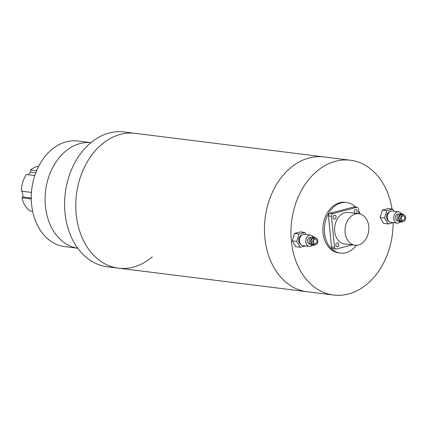 <?xml version="1.0" encoding="UTF-8"?>
<svg xmlns="http://www.w3.org/2000/svg" width="427" height="427" viewBox="0 0 427 427"><rect width="100%" height="100%" fill="white"/><g stroke="black" fill="none" stroke-linecap="round" stroke-linejoin="round"><path stroke-width="0.64" d="M392.039 209.049A67.92 50.792 97.1 0 0 350.439 160.242L124.097 131.959A67.92 50.792 97.1 0 0 90.252 143.232A67.92 50.792 97.1 0 0 65.379 216.105A67.92 50.792 97.1 0 0 107.252 266.758L118.439 268.156A67.92 50.792 -82.9 0 1 76.566 217.503A67.92 50.792 -82.9 0 1 101.439 144.63A67.92 50.792 -82.9 0 1 135.284 133.357A67.92 50.792 97.1 0 0 120.355 134.414A67.92 50.792 97.1 0 0 75.771 204.373A67.92 50.792 97.1 0 0 118.439 268.156A67.92 50.792 -82.9 0 0 152.284 256.883M65.182 151.569A53.204 39.786 -82.9 0 1 90.935 142.661A53.204 39.786 -82.9 0 0 65.182 151.569A53.204 39.786 -82.9 0 0 45.636 208.157A53.204 39.786 -82.9 0 0 77.741 248.226A53.204 39.786 -82.9 0 1 45.636 208.157A53.204 39.786 -82.9 0 1 65.182 151.569M90.946 142.65L77.895 141.017A53.204 39.786 97.1 0 0 51.384 149.845A53.204 39.786 97.1 0 0 31.902 206.93A53.204 39.786 97.1 0 0 64.701 246.609L77.751 248.236M350.439 160.242A67.92 50.792 97.1 0 0 335.515 161.299A67.92 50.792 97.1 0 0 290.931 231.258A67.92 50.792 97.1 0 0 333.594 295.041L307.12 291.732A67.92 50.792 97.1 0 1 264.452 227.949A67.92 50.792 97.1 0 1 309.036 157.99A67.92 50.792 97.1 0 1 323.965 156.939A67.92 50.792 97.1 0 0 309.036 157.99A67.92 50.792 97.1 0 0 264.452 227.949A67.92 50.792 97.1 0 0 307.12 291.732L118.439 268.156M355.744 207.17A25.471 19.044 97.1 0 0 346.665 202.553A25.471 19.044 97.1 0 0 341.072 202.948A25.471 19.044 97.1 0 0 324.349 229.182A25.471 19.044 97.1 0 0 340.351 253.104A25.471 19.044 97.1 0 0 345.95 252.704A25.471 19.044 97.1 0 0 356.422 245.295M360.324 214.076A25.471 19.044 97.1 0 0 358.659 210.879M346.665 202.553L345.176 202.366A25.471 19.044 97.1 0 0 339.577 202.766A25.471 19.044 97.1 0 0 322.86 228.995A25.471 19.044 97.1 0 0 338.862 252.917L340.351 253.104M333.594 295.041A67.92 50.792 97.1 0 0 348.523 293.984A67.92 50.792 97.1 0 0 393.118 222.632M22.364 191.275L22.983 196.986L22.001 197.781A23.773 17.779 97.1 0 0 30.05 210.965L32.655 211.29M22.001 197.781L31.283 198.945M38.708 166.236A23.773 17.779 97.1 0 0 30.536 169.994L30.605 172.177L28.187 174.691M36.61 170.752L30.536 169.994M31.47 192.412L21.35 191.147A23.773 17.779 97.1 0 1 26.469 174.478L34.827 175.518M31.272 198.021L22.983 196.986M35.788 172.823L30.605 172.177M334.389 215.245A1.98 1.484 97.1 0 0 333.087 217.29A1.98 1.484 97.1 0 0 334.33 219.147A1.98 1.484 97.1 0 0 334.768 219.115A1.98 1.484 97.1 0 0 336.07 217.076A1.98 1.484 97.1 0 0 334.827 215.219A1.98 1.484 97.1 0 0 334.389 215.245M337.1 242.888A1.98 1.484 97.1 0 0 335.798 244.927A1.98 1.484 97.1 0 0 337.042 246.79A1.98 1.484 97.1 0 0 337.479 246.758A1.98 1.484 97.1 0 0 338.776 244.719A1.98 1.484 97.1 0 0 337.533 242.856A1.98 1.484 97.1 0 0 337.1 242.888M356.107 213.431A1.98 1.484 97.1 0 0 357.185 211.322A1.98 1.484 97.1 0 0 355.942 209.614A1.98 1.484 97.1 0 0 355.504 209.641A1.98 1.484 97.1 0 0 354.25 211.248A1.98 1.484 97.1 0 0 354.842 213.27M358.45 244.986A15.847 11.849 97.1 0 0 368.853 228.664A15.847 11.849 97.1 0 0 358.899 213.778A15.847 11.849 97.1 0 0 355.413 214.028A15.847 11.849 97.1 0 0 345.011 230.35A15.847 11.849 97.1 0 0 354.97 245.231A15.847 11.849 97.1 0 0 358.45 244.986M358.899 213.778L348.459 212.475A15.847 11.849 97.1 0 0 344.973 212.721A15.847 11.849 97.1 0 0 334.571 229.043A15.847 11.849 97.1 0 0 344.525 243.929L354.97 245.231M358.947 213.783L358.488 209.134A2.263 1.692 97.1 0 0 357.079 207.335A2.263 1.692 97.1 0 0 356.582 207.373L332.932 213.649A2.263 1.692 97.1 0 0 331.459 216.308L334.496 247.265A2.263 1.692 97.1 0 0 335.905 249.064A2.263 1.692 97.1 0 0 336.401 249.032L352.078 244.868M356.582 207.373L353.599 206.999L329.948 213.276L332.932 213.649M331.459 216.308L328.475 215.934L331.512 246.897L334.496 247.265M353.599 206.999A2.263 1.692 -82.9 0 1 354.1 206.962L357.079 207.335M335.905 249.064L332.921 248.69A2.263 1.692 -82.9 0 1 331.512 246.897M328.475 215.934A2.263 1.692 -82.9 0 1 329.948 213.276M402.88 215.918A2.263 1.692 97.1 0 0 401.391 218.25A2.263 1.692 97.1 0 0 402.816 220.375A2.263 1.692 97.1 0 0 403.312 220.337A2.263 1.692 97.1 0 0 404.796 218.005A2.263 1.692 97.1 0 0 403.376 215.881A2.263 1.692 97.1 0 0 402.88 215.918M403.419 221.442A3.395 2.541 97.1 0 0 405.65 217.946A3.395 2.541 97.1 0 0 403.515 214.76A3.395 2.541 97.1 0 0 402.768 214.813A3.395 2.541 97.1 0 0 400.542 218.309A3.395 2.541 97.1 0 0 402.677 221.496A3.395 2.541 97.1 0 0 403.419 221.442M403.515 214.76L402.026 214.573A3.395 2.541 97.1 0 0 401.279 214.626A3.395 2.541 97.1 0 0 399.048 218.122A3.395 2.541 97.1 0 0 401.183 221.309L402.677 221.496M403.707 214.792A4.078 3.048 97.1 0 0 402.111 213.895A4.078 3.048 97.1 0 0 401.215 213.959A4.078 3.048 97.1 0 0 398.54 218.16A4.078 3.048 97.1 0 0 401.097 221.987A4.078 3.048 97.1 0 0 401.994 221.923A4.078 3.048 97.1 0 0 402.869 221.512M402.111 213.895L400.617 213.713A4.078 3.048 97.1 0 0 399.72 213.772A4.078 3.048 97.1 0 0 397.046 217.973A4.078 3.048 97.1 0 0 399.608 221.8L401.097 221.987M398.861 214.178L398.295 214.103A3.395 2.541 97.1 0 0 397.548 214.157A3.395 2.541 97.1 0 0 395.322 217.658A3.395 2.541 97.1 0 0 397.452 220.844L398.017 220.914M401.295 213.794A5.658 4.233 97.1 0 0 398.578 211.856A5.658 4.233 97.1 0 0 397.334 211.947A5.658 4.233 97.1 0 0 393.619 217.775A5.658 4.233 97.1 0 0 397.174 223.091A5.658 4.233 97.1 0 0 398.418 223.006A5.658 4.233 97.1 0 0 400.286 221.885M398.578 211.856L392.237 211.066A5.658 4.233 97.1 0 0 390.993 211.157A5.658 4.233 97.1 0 0 387.278 216.985A5.658 4.233 97.1 0 0 390.833 222.302L397.174 223.091M390.091 211.53A5.092 3.811 97.1 0 0 389.931 211.568A5.092 3.811 97.1 0 0 386.627 216.179A5.092 3.811 97.1 0 0 388.869 221.325M394.009 211.29L392.691 209.134L386.841 210.687L384.567 218.096L380.089 217.535L383.665 223.396L388.143 223.956L393.24 222.6M384.567 218.096L388.143 223.956M392.691 209.134L388.218 208.573L382.368 210.127L380.089 217.535M386.841 210.687L382.368 210.127M315.03 239.232A2.263 1.692 97.1 0 0 313.541 241.565A2.263 1.692 97.1 0 0 314.966 243.689A2.263 1.692 97.1 0 0 315.462 243.652A2.263 1.692 97.1 0 0 316.951 241.324A2.263 1.692 97.1 0 0 315.526 239.195A2.263 1.692 97.1 0 0 315.03 239.232M315.569 244.762A3.395 2.541 97.1 0 0 317.8 241.26A3.395 2.541 97.1 0 0 315.665 238.074A3.395 2.541 97.1 0 0 314.923 238.127A3.395 2.541 97.1 0 0 312.692 241.623A3.395 2.541 97.1 0 0 314.827 244.81A3.395 2.541 97.1 0 0 315.569 244.762M315.665 238.074L314.176 237.887A3.395 2.541 97.1 0 0 313.429 237.94A3.395 2.541 97.1 0 0 311.198 241.436A3.395 2.541 97.1 0 0 313.333 244.628L314.827 244.81M315.857 238.106A4.078 3.048 97.1 0 0 314.261 237.215A4.078 3.048 97.1 0 0 313.365 237.273A4.078 3.048 97.1 0 0 310.691 241.474A4.078 3.048 97.1 0 0 313.247 245.301A4.078 3.048 97.1 0 0 314.144 245.237A4.078 3.048 97.1 0 0 315.019 244.826M314.261 237.215L312.767 237.028A4.078 3.048 97.1 0 0 311.87 237.092A4.078 3.048 97.1 0 0 309.196 241.287A4.078 3.048 97.1 0 0 311.758 245.114L313.247 245.301M311.011 237.492L310.445 237.423A3.395 2.541 97.1 0 0 309.698 237.471A3.395 2.541 97.1 0 0 307.472 240.972A3.395 2.541 97.1 0 0 309.607 244.159L310.173 244.228M313.445 237.113A5.658 4.233 97.1 0 0 310.728 235.176A5.658 4.233 97.1 0 0 309.484 235.261A5.658 4.233 97.1 0 0 305.769 241.09A5.658 4.233 97.1 0 0 309.324 246.406A5.658 4.233 97.1 0 0 310.568 246.32A5.658 4.233 97.1 0 0 312.436 245.199M310.728 235.176L304.387 234.38A5.658 4.233 97.1 0 0 303.143 234.471A5.658 4.233 97.1 0 0 299.428 240.3A5.658 4.233 97.1 0 0 302.983 245.616L309.324 246.406M302.241 234.845A5.092 3.811 97.1 0 0 302.081 234.882A5.092 3.811 97.1 0 0 298.777 239.494A5.092 3.811 97.1 0 0 301.019 244.639M306.159 234.604L304.846 232.448L298.991 234.001L296.717 241.41L292.239 240.855L295.815 246.71L300.293 247.27L305.39 245.915M296.717 241.41L300.293 247.27M304.846 232.448L300.368 231.888L294.518 233.441L292.239 240.855M298.991 234.001L294.518 233.441"/></g></svg>
